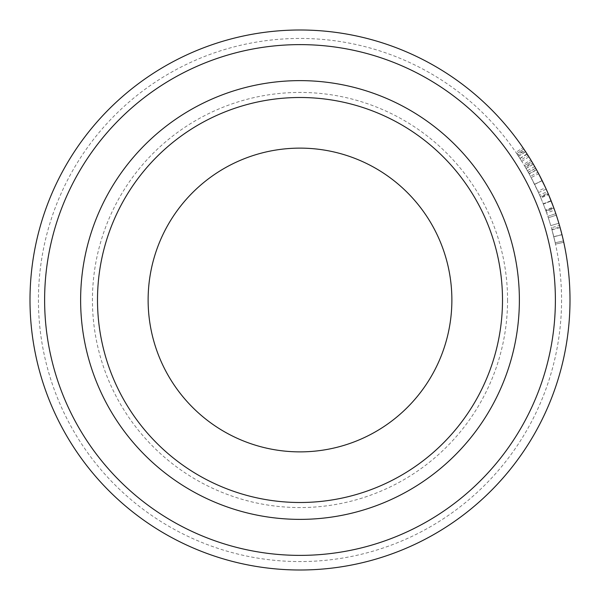 <?xml version="1.0" encoding="UTF-8"?>
<svg xmlns="http://www.w3.org/2000/svg" width="600" height="600" viewBox="0 0 600 600"><rect width="100%" height="100%" fill="white"/><g stroke="black" fill="none" stroke-linecap="round" stroke-linejoin="round"><path stroke-width="0.45" stroke-dasharray="3 2.25" d="M451.875 300A151.875 151.875 0 0 0 300 148.125A151.875 151.875 0 0 0 148.125 300A151.875 151.875 0 0 0 300 451.875A151.875 151.875 0 0 0 451.875 300M561.562 300A261.562 261.562 0 0 1 300 561.562A261.562 261.562 0 0 1 38.438 300A261.562 261.562 0 0 1 300 38.438A261.562 261.562 0 0 1 561.562 300M30 300A270 270 0 0 0 300 570A270 270 0 0 0 570 300A270 270 0 0 0 300 30A270 270 0 0 0 30 300M300 97.5A202.5 202.5 0 0 1 502.5 300A202.5 202.5 0 0 1 300 502.5A202.5 202.5 0 0 1 97.5 300A202.5 202.5 0 0 1 300 97.5A202.5 202.5 0 0 1 502.5 300A202.5 202.5 0 0 1 300 502.5A202.5 202.5 0 0 1 97.5 300A202.5 202.5 0 0 1 300 97.5M300 80.625A219.375 219.375 0 0 1 519.375 300A219.375 219.375 0 0 1 300 519.375A219.375 219.375 0 0 1 80.625 300A219.375 219.375 0 0 1 300 80.625A219.375 219.375 0 0 1 519.375 300A219.375 219.375 0 0 1 300 519.375A219.375 219.375 0 0 1 80.625 300A219.375 219.375 0 0 1 300 80.625A219.375 219.375 0 0 1 519.375 300A219.375 219.375 0 0 1 300 519.375A219.375 219.375 0 0 1 80.625 300A219.375 219.375 0 0 1 300 80.625M519.375 300A219.375 219.375 0 0 1 300 519.375A219.375 219.375 0 0 1 80.625 300A219.375 219.375 0 0 1 300 80.625A219.375 219.375 0 0 1 519.375 300A219.375 219.375 0 0 1 300 519.375A219.375 219.375 0 0 1 80.625 300A219.375 219.375 0 0 1 300 80.625A219.375 219.375 0 0 1 519.375 300A219.375 219.375 0 0 1 300 519.375A219.375 219.375 0 0 1 80.625 300A219.375 219.375 0 0 1 300 80.625A219.375 219.375 0 0 1 519.375 300A219.375 219.375 0 0 1 300 519.375A219.375 219.375 0 0 1 80.625 300A219.375 219.375 0 0 1 300 80.625A219.375 219.375 0 0 1 519.375 300M502.5 300A202.5 202.5 0 0 1 300 502.5A202.5 202.5 0 0 1 97.5 300A202.5 202.5 0 0 1 300 97.5A202.5 202.5 0 0 1 502.5 300A202.5 202.5 0 0 1 300 502.5A202.5 202.5 0 0 1 97.5 300A202.5 202.5 0 0 1 300 97.5A202.5 202.5 0 0 1 502.5 300M507.562 300A207.562 207.562 0 0 1 300 507.562A207.562 207.562 0 0 1 92.438 300A207.562 207.562 0 0 1 300 92.438A207.562 207.562 0 0 1 507.562 300M555.81 213.63A270 270 0 0 1 558.855 223.237L550.77 225.63A261.562 261.562 0 0 0 548.31 217.8A261.562 261.562 0 0 1 550.77 225.63L558.855 223.237L550.77 225.63A261.562 261.562 0 0 0 548.31 217.8A261.562 261.562 0 0 1 550.77 225.63L558.855 223.237A270 270 0 0 0 556.32 215.153A270 270 0 0 1 558.855 223.237A270 270 0 0 0 556.32 215.153A270 270 0 0 1 558.855 223.237A270 270 0 0 0 555.81 213.63L547.822 216.33A261.562 261.562 0 0 1 550.77 225.63A261.562 261.562 0 0 0 547.822 216.33L555.81 213.63M551.07 200.685L548.618 194.692L540.847 197.985L543.225 203.782L551.07 200.685A270 270 0 0 1 551.205 201.015L554.077 208.65A270 270 0 0 1 554.618 210.165L546.66 212.978A261.562 261.562 0 0 0 546.135 211.507L554.077 208.65M548.618 194.692L547.95 193.125A270 270 0 0 0 547.305 191.648L539.572 195.03L540.48 197.13L548.243 193.808A270 270 0 0 1 548.332 194.017L540.57 197.333L543.285 203.94L551.13 200.843M543.285 203.94L545.812 210.6L553.74 207.712A270 270 0 0 1 553.822 207.938L545.888 210.81L546.66 212.978M532.342 162.465A270 270 0 0 0 530.85 159.968A270 270 0 0 1 532.68 163.035L525.412 167.317L529.185 173.947L536.58 169.882A270 270 0 0 0 535.62 168.15L532.342 162.465L525.082 166.762L528.255 172.267A261.562 261.562 0 0 1 529.185 173.947M529.08 173.752L536.467 169.68L533.347 164.175L526.058 168.413L528.322 172.395L526.088 168.472A261.562 261.562 0 0 0 524.438 165.675A261.562 261.562 0 0 1 525.082 166.762M541.942 180.157L543.352 183.038M543.615 183.585L544.38 185.205M544.62 185.722L545.52 187.657M538.493 192.6L546.188 189.135L542.197 180.667L537.893 172.297L530.452 176.288L538.493 192.6L530.452 176.288M539.025 174.435L539.393 175.125M551.393 227.76L553.8 236.752L561.99 234.712L553.8 236.76L551.393 227.76L559.5 225.435L560.115 227.61L563.76 242.303L559.935 226.972L551.812 229.252L555.225 242.775L551.812 229.252M560.168 227.805L560.947 230.67M561.165 231.495L561.87 234.255M517.845 155.227A261.562 261.562 0 0 0 515.947 152.415L522.915 147.653L515.947 152.415A261.562 261.562 0 0 1 516.817 153.697L523.815 148.98A270 270 0 0 0 522.915 147.653A270 270 0 0 1 524.873 150.555L517.845 155.227L521.775 161.325L517.507 154.725A261.562 261.562 0 0 0 516.817 153.697L518.572 156.33A261.562 261.562 0 0 0 516.817 153.697L523.815 148.98A270 270 0 0 1 524.528 150.038L517.507 154.725M519.998 158.528L527.213 154.14M527.377 154.403L528.075 155.498L520.95 160.012M521.775 161.325L528.93 156.847L524.528 150.038M527.018 153.84L519.923 158.407M525.548 151.583L518.498 156.218M523.815 148.98L516.817 153.697L523.815 148.98A270 270 0 0 1 525.623 151.695L518.572 156.33M528.075 155.498L525.623 151.695M553.8 236.752L555.518 244.103L563.76 242.303L555.518 244.103L555.225 242.775L563.46 240.93L555.225 242.775L555.518 244.103L553.808 236.775L561.99 234.735M561.96 234.615L553.778 236.663M560.115 227.61L551.985 229.875M542.197 180.667L534.63 184.395M542.138 180.54L534.57 184.275M531.188 177.66L534.6 184.343L531.188 177.66L538.643 173.708L542.168 180.608L534.6 184.343L537.855 191.183L534.6 184.343L542.168 180.608L545.528 187.672L537.855 191.183M534.713 166.538L527.377 170.708M535.62 168.15L528.255 172.267M525.412 167.317A261.562 261.562 0 0 0 523.635 164.347L530.85 159.968L523.635 164.347A261.562 261.562 0 0 1 524.438 165.675L531.675 161.34L524.438 165.675L526.05 168.405L533.34 164.16M531.675 161.34L524.438 165.675L531.675 161.34A270 270 0 0 1 533.377 164.227L535.688 168.278L528.322 172.395M534.908 166.89L535.47 167.887M543.225 203.782A261.562 261.562 0 0 1 543.352 204.112L551.205 201.015M546.135 211.507L545.572 209.947L553.493 207.045M545.572 209.947L543.352 204.112M539.572 195.03A261.562 261.562 0 0 1 540.195 196.462L547.95 193.125M540.847 197.985L540.195 196.462M556.32 215.153L548.31 217.8L556.32 215.153M533.377 164.227L526.088 168.472"/><path stroke-width="0.9" d="M300 502.5A202.5 202.5 0 0 0 502.5 300A202.5 202.5 0 0 0 300 97.5A202.5 202.5 0 0 0 97.5 300A202.5 202.5 0 0 0 300 502.5M300 80.625A219.375 219.375 0 0 1 519.375 300A219.375 219.375 0 0 1 300 519.375A219.375 219.375 0 0 1 80.625 300A219.375 219.375 0 0 1 300 80.625M148.125 300A151.875 151.875 0 0 1 300 148.125A151.875 151.875 0 0 1 451.875 300A151.875 151.875 0 0 1 300 451.875A151.875 151.875 0 0 1 148.125 300M44.617 300A255.382 255.382 0 0 0 300 555.382A255.382 255.382 0 0 0 555.382 300A255.382 255.382 0 0 0 300 44.617A255.382 255.382 0 0 0 44.617 300M570 300A270 270 0 0 1 300 570A270 270 0 0 1 30 300A270 270 0 0 1 300 30A270 270 0 0 1 570 300M547.305 191.648L548.243 193.808M548.332 194.017L553.74 207.712M553.822 207.938L554.618 210.165M532.68 163.035L536.467 169.68M533.347 164.175L536.58 169.882M543.352 183.038L543.615 183.585M544.38 185.205L544.62 185.722M545.52 187.657L546.188 189.135M537.893 172.297L539.025 174.435M539.393 175.125L541.942 180.157M559.935 226.972L561.87 234.255M559.5 225.435L560.168 227.805M560.947 230.67L561.165 231.495M524.873 150.555L527.1 153.968M523.815 148.98L528.93 156.847M538.643 173.708L545.528 187.672M531.675 161.34L534.908 166.89M535.47 167.887L535.688 168.278"/></g></svg>
